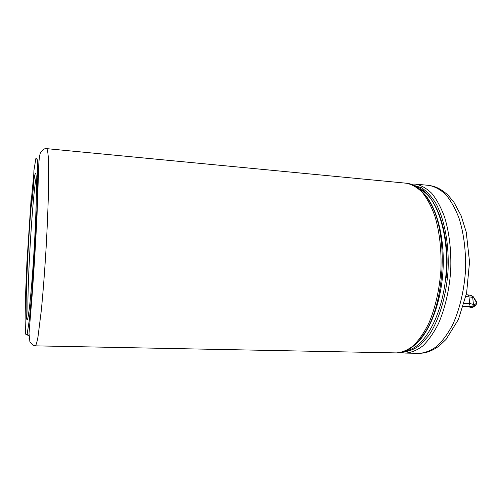 <?xml version="1.0" encoding="UTF-8"?>
<svg xmlns="http://www.w3.org/2000/svg" width="502" height="502" viewBox="0 0 502 502"><rect width="100%" height="100%" fill="white"/><g stroke="black" fill="none" stroke-linecap="round" stroke-linejoin="round"><path stroke-width="0.75" d="M465.85 296.619L472.677 297.284L473.405 304.099C473.411 305.498 472.721 306.358 471.334 306.684L468.843 306.258L469.69 303.465L468.968 296.626L467.914 294.825L466.245 294.818M466.835 306.634L463.189 306.634M473.254 296.726L473.75 297.893L472.677 297.284L471.409 295.527L467.914 294.818M31.676 196.326L31.193 197.782L31.168 206.102L31.513 206.127L31.563 197.6M28.972 334.765C28.413 336.484 27.968 336.365 27.641 334.414M28.2 316.455C26.499 296.494 32.266 196.658 36.251 177.024M37.776 174.163L38.321 179.936M30.591 313.794C29.938 317.973 29.392 320.05 28.959 320.031M33.948 170.084L33.339 184.316L33.697 184.347L31.513 206.127M33.339 184.316C34.224 177.162 34.958 173.529 35.542 173.397C37.085 172.751 36.646 206.027 34.28 246.858C31.927 287.69 28.532 320.797 27.077 319.981L26.644 318.933C24.974 310.424 27.66 246.658 31.168 206.102M29.103 338.762L29.016 338.292M446.184 277.882C450.733 236.605 437.549 196.658 419.71 189.367M464.118 303.472L469.69 303.465L474.478 304.689L476.8 303.076L473.75 297.893L471.911 295.841M463.302 306.27L468.837 306.258M463.208 306.584L466.96 306.578M469.464 306.647L470.945 307.437L469.27 307.004M471.334 306.684L472.438 307.28L471.008 307.481L472.489 307.318M471.033 307.45L468.567 306.628M472.438 307.28C473.806 306.948 474.484 306.082 474.478 304.689L473.116 307.161L472.438 307.28M474.032 306.521L475.45 305.53L476.8 303.076L476.731 304.212M476.85 303.114L476.197 301.269L473.675 297.397M46.724 148.648C47.401 149.339 47.935 152.376 48.324 157.747L48.587 184.429C48.261 202.846 47.439 223.886 46.128 247.542C44.709 271.199 43.097 292.189 41.302 310.518L37.97 336.993C36.972 342.289 36.088 345.238 35.335 345.853L396.385 352.906C402.102 352.479 407.8 350.051 413.485 345.627C419.038 340.049 424.127 332.638 428.739 323.407C435.29 308.027 439.338 290.338 440.894 270.34C441.653 250.303 439.664 232.263 434.933 216.23C431.406 206.529 427.208 198.585 422.333 192.404C417.193 187.353 411.816 184.29 406.187 183.205L46.724 148.648C45.456 147.977 43.429 149.194 40.637 152.294C39.721 154.403 39.1 158.475 38.786 164.512L37.035 215.025C35.648 243.263 33.985 270.365 32.04 296.331L29.009 333.447L29.925 342.075L33.163 345.389L35.335 345.853M403.489 351.82C409.218 351.438 414.928 349.085 420.626 344.755L428.714 335.581C438.961 320.452 446.272 296.481 448.035 270.754C449.246 244.995 444.741 220.34 436.307 204.132C431.82 196.753 426.869 191.281 421.454 187.717L413.115 185.1M400.922 352.492L405.503 353.082C411.32 352.661 417.118 350.245 422.904 345.84C428.551 340.287 433.715 332.92 438.403 323.734C445.042 308.416 449.146 290.809 450.702 270.911C451.449 250.962 449.403 232.997 444.565 217.021C440.969 207.357 436.684 199.438 431.714 193.276C426.474 188.231 420.996 185.169 415.261 184.077L410.642 184.14M406.187 183.205C408.954 183.857 409.557 182.747 417.928 187.961C425.2 193.897 427.629 198.259 430.961 204.301C448.832 235.532 444.772 305.837 423.424 334.803C419.415 340.419 416.503 344.472 408.597 349.536C399.68 353.747 399.209 352.573 396.385 352.906M33.822 171.082L35.937 158.168L37.361 159.793L37.757 177.57L36.903 209.629L32.184 289.472L29.367 319.617L27.033 334.903L25.564 334.087L25.1 319.178L25.602 293.883L26.932 262.414L31.193 197.782M415.982 186.637C434.148 191.726 448.769 228.485 446.253 270.653C443.9 312.828 425.144 347.66 406.513 350.622M415.129 344.686C429.379 333.077 441.12 303.246 443.002 270.465C444.91 237.684 436.677 206.698 423.857 193.527M415.261 184.077L428.909 185.389C434.795 186.493 440.43 189.555 445.807 194.581C450.921 200.725 455.327 208.6 459.035 218.213C464.024 234.095 466.157 251.948 465.429 271.758C463.873 291.524 459.7 309.012 452.917 324.21C448.123 333.334 442.839 340.651 437.054 346.167C431.13 350.54 425.181 352.931 419.208 353.352L405.503 353.082M33.647 175.876L31.532 197.989M476.787 302.518L476.693 302.11M428.909 185.389C435.686 186.424 440.881 188.739 448.104 195.228L453.959 202.312L461.106 215.665L466.239 232.1L469.539 261.981L466.603 293.068L458.389 319.523L446.065 339.396L439.394 345.796C431.394 351.444 426.029 353.101 419.208 353.352"/></g></svg>
